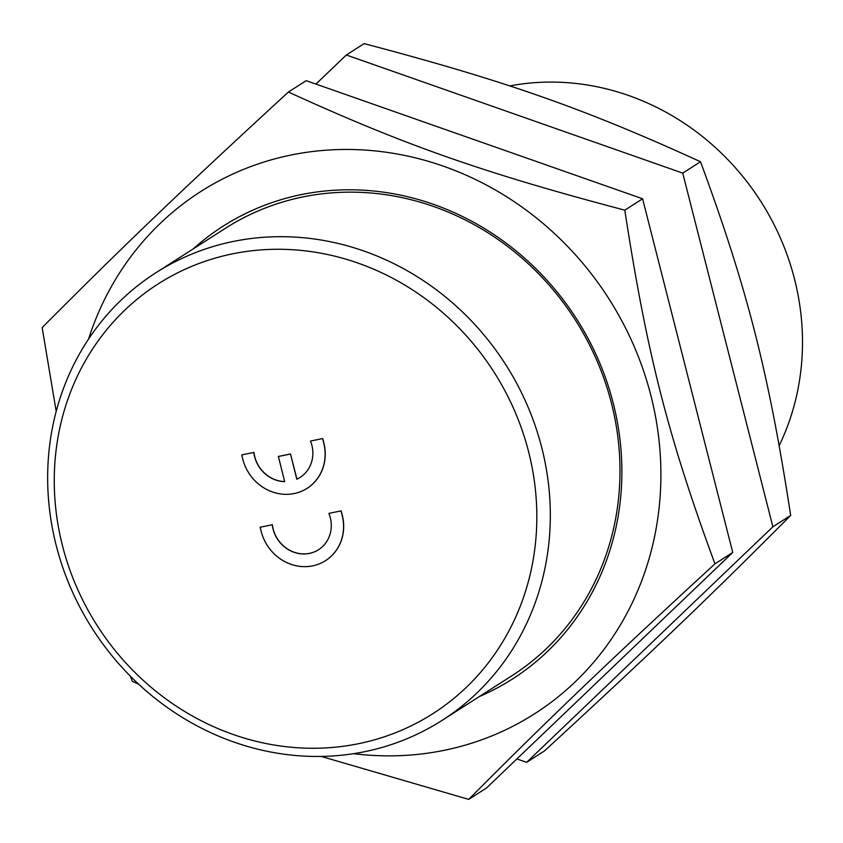 <?xml version="1.0" encoding="UTF-8"?>
<svg xmlns="http://www.w3.org/2000/svg" width="843" height="843" viewBox="0 0 843 843"><rect width="100%" height="100%" fill="white"/><g stroke="black" fill="none" stroke-linecap="round" stroke-linejoin="round"><path stroke-width="1.26" d="M322.732 438.55L310.487 441.068L322.732 438.55L323.817 442.807A44.279 40.875 57.4 0 1 307.21 488.255A44.279 40.875 57.4 0 1 307.147 488.297M322.627 438.623L323.701 442.87A44.279 40.875 57.4 0 1 307.094 488.329A44.279 40.875 57.4 0 1 242.784 459.182L241.699 454.925L253.954 452.406A31.307 28.904 -122.6 0 0 284.649 481.574M310.487 441.068A31.307 28.904 57.4 0 1 300.108 477.401A31.307 28.904 57.4 0 1 296.81 479.203L296.926 479.13A31.307 28.904 -122.6 0 0 300.161 477.37M253.838 452.48A31.307 28.904 57.4 0 0 284.671 481.648L278.38 456.432L290.508 453.987L296.926 479.13M290.508 453.987L296.81 479.203M278.264 456.506L290.403 454.061M241.699 454.925L253.954 452.406M341.173 510.869L328.918 513.387L341.173 510.869L342.258 515.126A44.279 40.875 57.4 0 1 325.64 560.574A44.279 40.875 57.4 0 1 325.588 560.616M341.057 510.942L342.142 515.199A44.279 40.875 57.4 0 1 325.524 560.648A44.279 40.875 57.4 0 1 261.214 531.501L260.129 527.244L272.384 524.725A31.307 28.904 -122.6 0 0 318.601 549.689M328.918 513.387A31.307 28.904 57.4 0 1 318.538 549.72A31.307 28.904 57.4 0 1 272.268 524.799M260.129 527.244L272.384 524.725M526.633 762.346L544.43 750.965C651.007 652.956 708.942 597.55 790.681 515.421C768.626 372.237 747.414 289.044 700.522 161.74C584.315 108.631 505.178 80.844 364.123 43.615L346.336 54.995L682.725 173.121L772.883 526.801L526.633 762.346L516.896 758.932M790.681 515.421L772.883 526.801M700.522 161.74L682.725 173.121M315.925 84.068L346.336 54.995M193.205 248.906A268.696 248.063 57.4 0 1 433.46 204.333A268.696 248.063 57.4 0 1 620.701 446.316A268.696 248.063 57.4 0 1 479.382 696.539M442.08 720.386L511.754 675.844A265.64 245.25 -122.6 0 0 616.286 426.221A265.64 245.25 -122.6 0 0 433.702 206.524A265.64 245.25 -122.6 0 0 303.596 196.788A265.64 245.25 -122.6 0 0 225.566 228.211L155.902 272.763A265.64 245.25 -122.6 0 0 92.361 628.678A265.64 245.25 -122.6 0 0 442.08 720.386A265.64 245.25 -122.6 0 0 527.044 404.703A265.64 245.25 -122.6 0 0 233.933 241.33A265.64 245.25 -122.6 0 0 155.902 272.763M138.673 684.2L132.298 681.26L130.412 676.212M56.196 411.405L42.15 327.579C123.889 245.45 181.814 190.044 288.401 92.035C404.608 145.144 483.745 172.931 624.789 210.16C646.844 353.343 668.056 436.537 714.948 563.841C608.361 661.85 550.437 717.256 468.697 799.385L321.236 756.434M353.628 753.674A309.918 286.125 -122.6 0 0 650.912 552.123A309.918 286.125 -122.6 0 0 450.584 168.8A309.918 286.125 -122.6 0 0 88.568 339.065M468.697 799.385L486.495 788.005L732.746 552.46L642.587 198.779L306.188 80.654L288.401 92.035M624.789 210.16L642.587 198.779M714.948 563.841L732.746 552.46M509.657 85.933A247.937 228.896 57.4 0 1 749.395 184.933A247.937 228.896 57.4 0 1 779.217 445.536M233.089 253.732A255.018 235.439 -122.6 0 0 124.943 661.966A255.018 235.439 -122.6 0 0 528.614 580.616A255.018 235.439 -122.6 0 0 233.089 253.732"/></g></svg>
